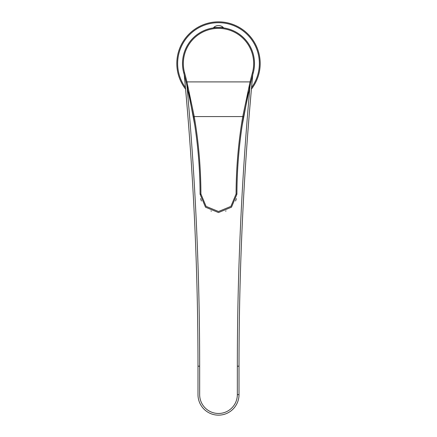 <?xml version="1.0" encoding="UTF-8"?>
<svg xmlns="http://www.w3.org/2000/svg" width="437" height="437" viewBox="0 0 437 437"><rect width="100%" height="100%" fill="white"/><g stroke="black" fill="none" stroke-linecap="round" stroke-linejoin="round"><path stroke-width="0.66" d="M189.461 136.475L189.035 130.816M188.582 124.96L188.068 118.46M188.041 118.11L187.549 112.069M187.506 111.495L186.927 104.618M186.446 98.986L186.391 98.347M186.031 94.223L185.911 92.901M185.496 88.258L185.452 87.75M185.135 84.243L185.091 83.789M184.507 77.486L184.261 74.831A3097.953 3097.953 0 0 1 197.988 366.173L197.988 394.638A20.512 20.512 0 0 0 218.5 415.15A20.512 20.512 0 0 0 239.012 394.638L239.012 366.173A3097.953 3097.953 0 0 1 252.739 74.831M252.575 76.595L252.296 79.572M251.717 85.881L251.652 86.57M251.27 90.847L251.209 91.497M250.827 95.85L250.423 100.532M250.33 101.586L249.92 106.382M249.8 107.813L249.287 114.046M248.817 119.869L248.5 123.857M248.363 125.61L247.932 131.264M213.491 27.892A0.836 0.836 0 0 1 213.737 27.438A6.905 6.905 0 0 1 223.263 27.438A0.836 0.836 0 0 1 223.509 27.892L223.886 27.946M214.092 27.815L213.114 27.946M219.915 27.569L221.248 27.646M222.4 27.755L223.274 27.859M200.922 194.41L200.08 194.192L205.494 207.182L218.5 212.557L231.506 207.182L236.92 194.192C237.001 168.256 239.219 142.5 243.567 116.93L250.865 82.107A468.814 468.814 0 0 1 253.247 72.957A35.998 35.998 0 0 0 218.5 27.542A35.998 35.998 0 0 0 183.753 72.957A468.814 468.814 0 0 1 186.135 82.107L193.433 116.93C197.781 142.5 199.999 168.256 200.08 194.192L200.922 193.973L206.089 206.373L218.5 211.503L230.911 206.373L236.078 193.973C236.166 167.988 238.383 142.189 242.743 116.57L250.051 81.905L186.949 81.905L194.257 116.57C198.617 142.189 200.834 167.988 200.922 193.973M236.92 194.192L236.078 193.973M242.174 125.594L248.478 92.125M249.385 88.198L252.193 76.907M225.568 211.147L226.066 210.929M235.592 201.004L236.373 198.584M200.627 198.584L201.408 201.004M210.934 210.929L211.432 211.147M188.757 93.179L194.826 125.588L188.522 92.125M184.807 76.907L187.615 88.198M214.185 27.804L215.059 27.706M216.113 27.624L217.276 27.564M185.578 89.115A41.69 41.69 0 0 1 218.5 21.85A41.69 41.69 0 0 1 251.422 89.115M183.753 72.957L184.561 72.739A469.649 469.649 0 0 1 186.949 81.905L186.135 82.107M250.865 82.107L250.051 81.905A469.649 469.649 0 0 1 252.439 72.739L253.247 72.957A35.998 35.998 0 0 0 218.5 27.542M186.905 85.231A3099.625 3099.625 0 0 1 199.665 366.173L199.665 394.638A18.835 18.835 0 0 0 218.5 413.473A18.835 18.835 0 0 0 237.335 394.638L237.335 366.173A3099.625 3099.625 0 0 1 250.095 85.231M184.261 74.831A3097.953 3097.953 0 0 1 197.988 366.173L199.665 366.173M237.335 394.638L239.012 394.638M237.335 366.173L239.012 366.173M252.439 72.739A35.162 35.162 0 0 0 218.5 28.378A35.162 35.162 0 0 0 184.561 72.739M243.567 116.93L242.743 116.57L194.257 116.57L193.433 116.93M176.81 63.54A41.69 41.69 0 0 1 218.5 21.85A41.69 41.69 0 0 1 260.19 63.54M185.435 87.531A40.854 40.854 0 0 1 218.5 22.686A40.854 40.854 0 0 1 251.565 87.531M223.263 27.438L213.737 27.438"/></g></svg>
